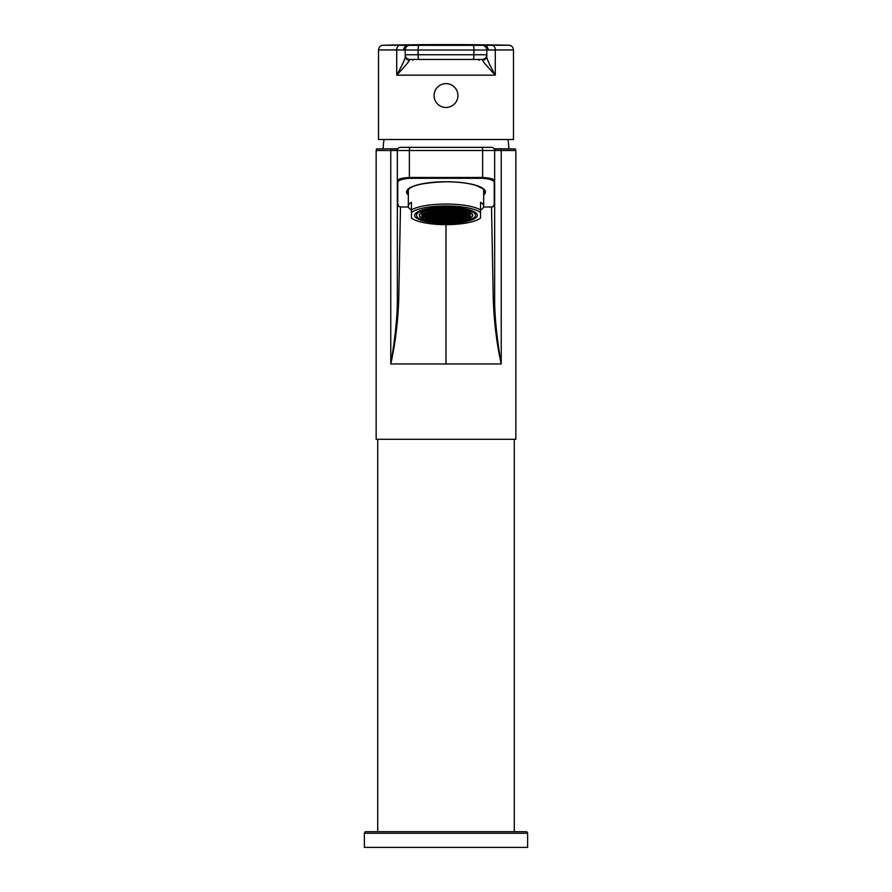 <?xml version="1.0" encoding="UTF-8"?>
<svg xmlns="http://www.w3.org/2000/svg" width="892" height="892" viewBox="0 0 892 892"><rect width="100%" height="100%" fill="white"/><g stroke="black" fill="none" stroke-linecap="round" stroke-linejoin="round"><path stroke-width="1.34" d="M446 222.197A26.682 6.902 180 0 0 472.682 215.295A26.682 6.902 180 0 0 446 208.394A26.682 6.902 0 0 0 419.318 215.295A26.682 6.902 0 0 0 446 222.197M446 222.933A29.514 7.638 180 0 0 475.514 215.295A29.514 7.638 180 0 0 446 207.658A29.514 7.638 0 0 0 416.486 215.295A29.514 7.638 0 0 0 446 222.933M446 223.424A31.387 8.128 180 0 0 477.387 215.295A31.387 8.128 180 0 0 446 207.167A31.387 8.128 0 0 0 414.613 215.295A31.387 8.128 0 0 0 446 223.424M483.676 189.36L483.676 206.197A37.676 9.745 180 0 1 480.532 210.099L480.532 218.016A36.104 9.344 180 0 1 446 224.639A36.104 9.344 180 0 1 411.468 218.016L411.468 209.888A37.676 9.745 0 0 1 446 204.034A37.676 9.745 0 0 1 480.532 209.888L480.532 212.575A36.104 9.344 180 0 0 446 205.952A36.104 9.344 180 0 0 411.468 212.575L411.468 210.099A37.676 9.745 180 0 1 408.324 206.197A37.676 9.745 180 0 1 411.468 202.306L411.468 209.888M483.676 206.197A37.676 9.745 180 0 0 480.532 202.306L480.532 209.888M397.765 204.413A3.144 3.033 180 0 1 397.341 202.897L397.341 203.855A3.144 3.144 0 0 0 398.858 206.543A3.144 3.144 0 0 1 397.341 203.855L397.341 298.932C397.475 315.668 395.279 337.343 390.774 363.958C395.223 343.978 397.865 322.636 398.724 299.924L400.486 207A3.144 3.144 0 0 1 400.43 207A3.144 3.144 0 0 0 400.486 207L408.458 207L400.486 207L398.757 206.476L397.765 204.413L397.765 182.258C398.345 180.195 402.236 178.879 409.45 178.311L482.55 178.311C489.764 178.879 493.655 180.195 494.235 182.258L494.235 204.413L493.243 206.476L491.514 207L493.276 299.924C494.146 322.748 496.799 344.089 501.226 363.958L390.774 363.958L390.774 150.492L482.628 150.492L482.628 177.475C490.076 177.954 494.09 179.047 494.659 180.742L494.659 203.855A3.144 3.144 180 0 1 492.551 206.821A3.144 3.144 180 0 0 494.659 203.855L494.659 298.932C494.536 315.69 496.721 337.366 501.226 363.958L501.226 150.492L515.844 150.492L515.431 148.919L494.146 148.763A3.144 3.144 0 0 1 494.659 150.492L494.659 198.503M483.542 207L491.514 207L483.542 207M493.243 206.476A3.144 3.144 0 0 0 494.659 203.855A3.144 3.144 0 0 1 493.243 206.476M397.341 202.897L397.341 180.742C397.91 179.047 401.924 177.954 409.372 177.475L482.628 177.475A3.144 0.736 93.7 0 1 482.55 178.311M397.341 203.855A3.144 3.144 0 0 0 398.757 206.476M494.235 182.258A3.144 3.033 180 0 0 494.659 180.742L494.659 150.492L501.226 150.492A3.144 2.486 90 0 0 500.891 148.919L515.431 148.919M491.514 147.347A3.144 3.144 0 0 1 494.659 150.492L482.628 150.492A3.144 0.736 90 0 0 481.892 147.347L491.514 147.347M397.765 182.258A3.144 3.033 0 0 1 397.341 180.742L397.341 150.492A3.144 3.144 0 0 1 400.486 147.347L481.892 147.347M397.854 148.763L376.569 148.919L376.156 150.492L390.774 150.492A3.144 2.486 -90 0 1 391.109 148.919L397.765 148.919M397.341 198.013L397.341 150.492A3.144 3.144 0 0 1 400.486 147.347M494.235 148.919L500.891 148.919M376.156 150.492L376.156 439.299L515.844 439.299L515.844 150.492M514.283 831.701L514.283 439.299M377.717 831.701L377.717 439.299M364.382 833.273A1.572 1.572 0 0 1 365.954 831.701L526.046 831.701A1.572 1.572 0 0 1 527.618 833.273L527.618 847.4L364.382 847.4L364.382 833.273L527.618 833.273M446 83.625A11.93 11.93 0 0 1 457.93 95.556A11.93 11.93 0 0 1 446 107.486A11.93 11.93 0 0 1 434.07 95.556A11.93 11.93 0 0 1 446 83.625M513.491 49.941L495.283 49.941A4.705 3.434 -90 0 0 491.916 45.224L508.875 45.224C511.685 45.548 513.223 47.12 513.491 49.941L513.491 139.498L378.509 139.498L378.509 49.941C378.777 47.12 380.315 45.548 383.125 45.224A3139.238 3139.238 0 0 1 508.875 45.224L484.434 45.314C485.906 44.868 487.288 46.44 488.582 50.03L486.809 50.03A4.705 4.705 0 0 0 482.104 45.325L407.9 45.325L482.104 45.325A4.705 4.705 0 0 1 486.809 50.03L486.809 55.839C485.995 57.043 488.816 63.488 495.283 75.151L396.717 75.151C405.693 65.562 409.852 60.611 409.183 60.288L409.896 59.452L482.104 59.452L482.817 60.288C482.148 60.611 486.307 65.562 495.283 75.151L495.283 49.941L488.582 50.03M482.104 45.325A4.705 4.705 0 0 1 486.809 50.03L486.809 55.839L486.809 50.03L418.092 50.03L418.092 54.747L486.809 54.747L486.809 55.839A4.705 4.505 180 0 1 482.817 60.288M405.191 55.549L405.191 50.03L396.717 49.941L396.717 75.151C403.184 63.488 406.005 57.043 405.191 55.839A4.705 4.505 0 0 0 409.183 60.288M403.418 50.03C404.533 46.574 405.927 45.001 407.599 45.325L383.125 45.224M486.809 55.839L486.809 54.747A4.705 4.705 0 0 1 482.104 59.452L471.623 59.452L482.115 59.452A4.705 4.705 0 0 0 486.809 54.747A4.705 4.705 0 0 1 482.104 59.452L473.072 59.452A4.705 0.836 90 0 0 473.908 54.747L473.908 50.03A4.705 0.836 -90 0 0 473.072 45.325M418.928 59.452A4.705 0.836 90 0 1 418.092 54.747L405.191 54.747A4.705 4.705 0 0 0 409.896 59.452A4.705 4.705 0 0 1 405.191 54.747L405.191 50.03A4.705 4.705 0 0 1 409.896 45.325A4.705 4.705 0 0 0 405.191 50.03L405.191 55.839M458.867 59.474L433.133 59.452M420.377 59.452L407.087 59.452L420.377 59.452M412.74 60.288A1.572 1.572 0 0 1 414.122 59.452L431.929 59.452M460.071 59.452L477.878 59.452A1.572 1.572 0 0 1 479.26 60.288M396.929 148.919L396.929 150.492M495.071 148.919L495.071 150.492M383.214 148.919A49.539 49.539 0 0 1 384.118 139.498M508.786 148.919A49.539 49.539 0 0 0 507.882 139.498M459.503 220.58L462.636 220.58L462.636 219.766L459.503 219.766L459.503 220.58L459.503 219.766M446 222.119A26.37 6.824 180 0 0 472.37 215.295A26.37 6.824 180 0 0 446 208.472A26.37 6.824 180 0 0 419.63 215.295A26.37 6.824 180 0 0 446 222.119M447.572 214.894L444.428 214.894L444.428 215.697L447.572 215.697L447.572 214.894L447.572 215.697M444.428 215.864L444.428 216.678L447.572 216.678L447.572 215.864L444.428 215.864L444.428 216.678M451.341 215.864L448.197 215.864L448.197 216.678L451.341 216.678L451.341 215.864L451.341 216.678M451.341 214.894L448.197 214.894L448.197 215.697L451.341 215.697L451.341 214.894L451.341 215.697M451.341 213.913L448.197 213.913L448.197 214.727L451.341 214.727L451.341 213.913L451.341 214.727M447.572 213.913L444.428 213.913L444.428 214.727L447.572 214.727L447.572 213.913L447.572 214.727M443.803 213.913L440.659 213.913L440.659 214.727L443.803 214.727L443.803 213.913L443.803 214.727M440.659 214.894L440.659 215.697L443.803 215.697L443.803 214.894L440.659 214.894L440.659 215.697M440.659 215.864L440.659 216.678L443.803 216.678L443.803 215.864L440.659 215.864L440.659 216.678M440.659 216.834L440.659 217.648L443.803 217.648L443.803 216.834L440.659 216.834L440.659 217.648M444.428 217.648L447.572 217.648L447.572 216.834L444.428 216.834L444.428 217.648L444.428 216.834M448.197 217.648L451.341 217.648L451.341 216.834L448.197 216.834L448.197 217.648L448.197 216.834M455.098 216.834L451.965 216.834L451.965 217.648L455.098 217.648L455.098 216.834L455.098 217.648M455.098 215.864L451.965 215.864L451.965 216.678L455.098 216.678L455.098 215.864L455.098 216.678M455.098 214.894L451.965 214.894L451.965 215.697L455.098 215.697L455.098 214.894L455.098 215.697M455.098 213.913L451.965 213.913L451.965 214.727L455.098 214.727L455.098 213.913L455.098 214.727M455.098 212.943L451.965 212.943L451.965 213.757L455.098 213.757L455.098 212.943L455.098 213.757M451.341 212.943L448.197 212.943L448.197 213.757L451.341 213.757L451.341 212.943L451.341 213.757M447.572 212.943L444.428 212.943L444.428 213.757L447.572 213.757L447.572 212.943L447.572 213.757M443.803 212.943L440.659 212.943L440.659 213.757L443.803 213.757L443.803 212.943L443.803 213.757M440.035 212.943L436.902 212.943L436.902 213.757L440.035 213.757L440.035 212.943L440.035 213.757M436.902 213.913L436.902 214.727L440.035 214.727L440.035 213.913L436.902 213.913L436.902 214.727M436.902 214.894L436.902 215.697L440.035 215.697L440.035 214.894L436.902 214.894L436.902 215.697M436.902 215.864L436.902 216.678L440.035 216.678L440.035 215.864L436.902 215.864L436.902 216.678M436.902 216.834L436.902 217.648L440.035 217.648L440.035 216.834L436.902 216.834L436.902 217.648M436.902 217.815L436.902 218.629L440.035 218.629L440.035 217.815L436.902 217.815L436.902 218.629M440.659 218.629L443.803 218.629L443.803 217.815L440.659 217.815L440.659 218.629L440.659 217.815M444.428 218.629L447.572 218.629L447.572 217.815L444.428 217.815L444.428 218.629L444.428 217.815M448.197 218.629L451.341 218.629L451.341 217.815L448.197 217.815L448.197 218.629L448.197 217.815M451.965 218.629L455.098 218.629L455.098 217.815L451.965 217.815L451.965 218.629L451.965 217.815M458.867 217.815L455.734 217.815L455.734 218.629L458.867 218.629L458.867 217.815L458.867 218.629M458.867 216.834L455.734 216.834L455.734 217.648L458.867 217.648L458.867 216.834L458.867 217.648M458.867 215.864L455.734 215.864L455.734 216.678L458.867 216.678L458.867 215.864L458.867 216.678M458.867 214.894L455.734 214.894L455.734 215.697L458.867 215.697L458.867 214.894L458.867 215.697M458.867 213.913L455.734 213.913L455.734 214.727L458.867 214.727L458.867 213.913L458.867 214.727M458.867 212.943L455.734 212.943L455.734 213.757L458.867 213.757L458.867 212.943L458.867 213.757M458.867 211.962L455.734 211.962L455.734 212.775L458.867 212.775L458.867 211.962L458.867 212.775M455.098 211.962L451.965 211.962L451.965 212.775L455.098 212.775L455.098 211.962L455.098 212.775M451.341 211.962L448.197 211.962L448.197 212.775L451.341 212.775L451.341 211.962L451.341 212.775M447.572 211.962L444.428 211.962L444.428 212.775L447.572 212.775L447.572 211.962L447.572 212.775M443.803 211.962L440.659 211.962L440.659 212.775L443.803 212.775L443.803 211.962L443.803 212.775M440.035 211.962L436.902 211.962L436.902 212.775L440.035 212.775L440.035 211.962L440.035 212.775M436.266 211.962L433.133 211.962L433.133 212.775L436.266 212.775L436.266 211.962L436.266 212.775M433.133 212.943L433.133 213.757L436.266 213.757L436.266 212.943L433.133 212.943L433.133 213.757M433.133 213.913L433.133 214.727L436.266 214.727L436.266 213.913L433.133 213.913L433.133 214.727M433.133 214.894L433.133 215.697L436.266 215.697L436.266 214.894L433.133 214.894L433.133 215.697M433.133 215.864L433.133 216.678L436.266 216.678L436.266 215.864L433.133 215.864L433.133 216.678M433.133 216.834L433.133 217.648L436.266 217.648L436.266 216.834L433.133 216.834L433.133 217.648M433.133 217.815L433.133 218.629L436.266 218.629L436.266 217.815L433.133 217.815L433.133 218.629M433.133 218.785L433.133 219.599L436.266 219.599L436.266 218.785L433.133 218.785L433.133 219.599M436.902 219.599L440.035 219.599L440.035 218.785L436.902 218.785L436.902 219.599L436.902 218.785M440.659 219.599L443.803 219.599L443.803 218.785L440.659 218.785L440.659 219.599L440.659 218.785M444.428 219.599L447.572 219.599L447.572 218.785L444.428 218.785L444.428 219.599L444.428 218.785M448.197 219.599L451.341 219.599L451.341 218.785L448.197 218.785L448.197 219.599L448.197 218.785M451.965 219.599L455.098 219.599L455.098 218.785L451.965 218.785L451.965 219.599L451.965 218.785M455.734 219.599L458.867 219.599L458.867 218.785L455.734 218.785L455.734 219.599L455.734 218.785M462.636 218.785L459.503 218.785L459.503 219.599L462.636 219.599L462.636 218.785L462.636 219.599M462.636 217.815L459.503 217.815L459.503 218.629L462.636 218.629L462.636 217.815L462.636 218.629M462.636 216.834L459.503 216.834L459.503 217.648L462.636 217.648L462.636 216.834L462.636 217.648M462.636 215.864L459.503 215.864L459.503 216.678L462.636 216.678L462.636 215.864L462.636 216.678M462.636 214.894L459.503 214.894L459.503 215.697L462.636 215.697L462.636 214.894L462.636 215.697M462.636 213.913L459.503 213.913L459.503 214.727L462.636 214.727L462.636 213.913L462.636 214.727M462.636 212.943L459.503 212.943L459.503 213.757L462.636 213.757L462.636 212.943L462.636 213.757M462.636 211.962L459.503 211.962L459.503 212.775L462.636 212.775L462.636 211.962L462.636 212.775M462.636 210.991L459.503 210.991L459.503 211.805L462.636 211.805L462.636 210.991L462.636 211.805M458.867 210.991L455.734 210.991L455.734 211.805L458.867 211.805L458.867 210.991L458.867 211.805M455.098 210.991L451.965 210.991L451.965 211.805L455.098 211.805L455.098 210.991L455.098 211.805M451.341 210.991L448.197 210.991L448.197 211.805L451.341 211.805L451.341 210.991L451.341 211.805M447.572 210.991L444.428 210.991L444.428 211.805L447.572 211.805L447.572 210.991L447.572 211.805M443.803 210.991L440.659 210.991L440.659 211.805L443.803 211.805L443.803 210.991L443.803 211.805M440.035 210.991L436.902 210.991L436.902 211.805L440.035 211.805L440.035 210.991L440.035 211.805M436.266 210.991L433.133 210.991L433.133 211.805L436.266 211.805L436.266 210.991L436.266 211.805M432.497 210.991L429.364 210.991L429.364 211.805L432.497 211.805L432.497 210.991L432.497 211.805M429.364 211.962L429.364 212.775L432.497 212.775L432.497 211.962L429.364 211.962L429.364 212.775M429.364 212.943L429.364 213.757L432.497 213.757L432.497 212.943L429.364 212.943L429.364 213.757M429.364 213.913L429.364 214.727L432.497 214.727L432.497 213.913L429.364 213.913L429.364 214.727M429.364 214.894L429.364 215.697L432.497 215.697L432.497 214.894L429.364 214.894L429.364 215.697M429.364 215.864L429.364 216.678L432.497 216.678L432.497 215.864L429.364 215.864L429.364 216.678M429.364 216.834L429.364 217.648L432.497 217.648L432.497 216.834L429.364 216.834L429.364 217.648M429.364 217.815L429.364 218.629L432.497 218.629L432.497 217.815L429.364 217.815L429.364 218.629M429.364 218.785L429.364 219.599L432.497 219.599L432.497 218.785L429.364 218.785L429.364 219.599M429.364 219.766L429.364 220.58L432.497 220.58L432.497 219.766L429.364 219.766L429.364 220.58M433.133 220.58L436.266 220.58L436.266 219.766L433.133 219.766L433.133 220.58L433.133 219.766M436.902 220.58L440.035 220.58L440.035 219.766L436.902 219.766L436.902 220.58L436.902 219.766M440.659 220.58L443.803 220.58L443.803 219.766L440.659 219.766L440.659 220.58L440.659 219.766M444.428 220.58L447.572 220.58L447.572 219.766L444.428 219.766L444.428 220.58L444.428 219.766M448.197 220.58L451.341 220.58L451.341 219.766L448.197 219.766L448.197 220.58L448.197 219.766M451.965 220.58L455.098 220.58L455.098 219.766L451.965 219.766L451.965 220.58L451.965 219.766M455.734 220.58L458.867 220.58L458.867 219.766L455.734 219.766L455.734 220.58L455.734 219.766M462.636 220.58L462.636 219.766M466.404 218.785L463.271 218.785L463.271 219.599L466.404 219.599L466.404 218.785L466.404 219.599M466.404 217.815L463.271 217.815L463.271 218.629L466.404 218.629L466.404 217.815L466.404 218.629M466.404 216.834L463.271 216.834L463.271 217.648L466.404 217.648L466.404 216.834L466.404 217.648M466.404 215.864L463.271 215.864L463.271 216.678L466.404 216.678L466.404 215.864L466.404 216.678M466.404 214.894L463.271 214.894L463.271 215.697L466.404 215.697L466.404 214.894L466.404 215.697M466.404 213.913L463.271 213.913L463.271 214.727L466.404 214.727L466.404 213.913L466.404 214.727M466.404 212.943L463.271 212.943L463.271 213.757L466.404 213.757L466.404 212.943L466.404 213.757M466.404 211.962L463.271 211.962L463.271 212.775L466.404 212.775L466.404 211.962L466.404 212.775M466.404 210.991L463.271 210.991L463.271 211.805L466.404 211.805L466.404 210.991L466.404 211.805M462.636 210.01L459.503 210.01L459.503 210.824L462.636 210.824L462.636 210.01L462.636 210.824M458.867 210.01L455.734 210.01L455.734 210.824L458.867 210.824L458.867 210.01L458.867 210.824M455.098 210.01L451.965 210.01L451.965 210.824L455.098 210.824L455.098 210.01L455.098 210.824M451.341 210.01L448.197 210.01L448.197 210.824L451.341 210.824L451.341 210.01L451.341 210.824M447.572 210.01L444.428 210.01L444.428 210.824L447.572 210.824L447.572 210.01L447.572 210.824M443.803 210.01L440.659 210.01L440.659 210.824L443.803 210.824L443.803 210.01L443.803 210.824M440.035 210.01L436.902 210.01L436.902 210.824L440.035 210.824L440.035 210.01L440.035 210.824M436.266 210.01L433.133 210.01L433.133 210.824L436.266 210.824L436.266 210.01L436.266 210.824M432.497 210.01L429.364 210.01L429.364 210.824L432.497 210.824L432.497 210.01L432.497 210.824M425.595 210.991L425.595 211.805L428.729 211.805L428.729 210.991L425.595 210.991L425.595 211.805M425.595 211.962L425.595 212.775L428.729 212.775L428.729 211.962L425.595 211.962L425.595 212.775M425.595 212.943L425.595 213.757L428.729 213.757L428.729 212.943L425.595 212.943L425.595 213.757M425.595 213.913L425.595 214.727L428.729 214.727L428.729 213.913L425.595 213.913L425.595 214.727M425.595 214.894L425.595 215.697L428.729 215.697L428.729 214.894L425.595 214.894L425.595 215.697M425.595 215.864L425.595 216.678L428.729 216.678L428.729 215.864L425.595 215.864L425.595 216.678M425.595 216.834L425.595 217.648L428.729 217.648L428.729 216.834L425.595 216.834L425.595 217.648M425.595 217.815L425.595 218.629L428.729 218.629L428.729 217.815L425.595 217.815L425.595 218.629M425.595 218.785L425.595 219.599L428.729 219.599L428.729 218.785L425.595 218.785L425.595 219.599M436.902 221.55L440.035 221.55L440.035 220.737L436.902 220.737L436.902 221.55L436.902 220.737M440.659 221.55L443.803 221.55L443.803 220.737L440.659 220.737L440.659 221.55L440.659 220.737M444.428 221.55L447.572 221.55L447.572 220.737L444.428 220.737L444.428 221.55L444.428 220.737M448.197 221.55L451.341 221.55L451.341 220.737L448.197 220.737L448.197 221.55L448.197 220.737M451.965 221.55L455.098 221.55L455.098 220.737L451.965 220.737L451.965 221.55L451.965 220.737M470.173 216.834L467.029 216.834L467.029 217.648L470.173 217.648L470.173 216.834L470.173 217.648M470.173 215.864L467.029 215.864L467.029 216.678L470.173 216.678L470.173 215.864L470.173 216.678M470.173 214.894L467.029 214.894L467.029 215.697L470.173 215.697L470.173 214.894L470.173 215.697M470.173 213.913L467.029 213.913L467.029 214.727L470.173 214.727L470.173 213.913L470.173 214.727M470.173 212.943L467.029 212.943L467.029 213.757L470.173 213.757L470.173 212.943L470.173 213.757M455.098 209.04L451.965 209.04L451.965 209.854L455.098 209.854L455.098 209.04L455.098 209.854M451.341 209.04L448.197 209.04L448.197 209.854L451.341 209.854L451.341 209.04L451.341 209.854M447.572 209.04L444.428 209.04L444.428 209.854L447.572 209.854L447.572 209.04L447.572 209.854M443.803 209.04L440.659 209.04L440.659 209.854L443.803 209.854L443.803 209.04L443.803 209.854M440.035 209.04L436.902 209.04L436.902 209.854L440.035 209.854L440.035 209.04L440.035 209.854M421.827 212.943L421.827 213.757L424.971 213.757L424.971 212.943L421.827 212.943L421.827 213.757M421.827 213.913L421.827 214.727L424.971 214.727L424.971 213.913L421.827 213.913L421.827 214.727M421.827 214.894L421.827 215.697L424.971 215.697L424.971 214.894L421.827 214.894L421.827 215.697M421.827 215.864L421.827 216.678L424.971 216.678L424.971 215.864L421.827 215.864L421.827 216.678M421.827 216.834L421.827 217.648L424.971 217.648L424.971 216.834L421.827 216.834L421.827 217.648M444.428 215.697L444.428 214.894M447.572 216.678L447.572 215.864M448.197 216.678L448.197 215.864M448.197 215.697L448.197 214.894M448.197 214.727L448.197 213.913M444.428 214.727L444.428 213.913M440.659 214.727L440.659 213.913M443.803 215.697L443.803 214.894M443.803 216.678L443.803 215.864M443.803 217.648L443.803 216.834M447.572 217.648L447.572 216.834M451.341 217.648L451.341 216.834M451.965 217.648L451.965 216.834M451.965 216.678L451.965 215.864M451.965 215.697L451.965 214.894M451.965 214.727L451.965 213.913M451.965 213.757L451.965 212.943M448.197 213.757L448.197 212.943M444.428 213.757L444.428 212.943M440.659 213.757L440.659 212.943M436.902 213.757L436.902 212.943M440.035 214.727L440.035 213.913M440.035 215.697L440.035 214.894M440.035 216.678L440.035 215.864M440.035 217.648L440.035 216.834M440.035 218.629L440.035 217.815M443.803 218.629L443.803 217.815M447.572 218.629L447.572 217.815M451.341 218.629L451.341 217.815M455.098 218.629L455.098 217.815M455.734 218.629L455.734 217.815M455.734 217.648L455.734 216.834M455.734 216.678L455.734 215.864M455.734 215.697L455.734 214.894M455.734 214.727L455.734 213.913M455.734 213.757L455.734 212.943M455.734 212.775L455.734 211.962M451.965 212.775L451.965 211.962M448.197 212.775L448.197 211.962M444.428 212.775L444.428 211.962M440.659 212.775L440.659 211.962M436.902 212.775L436.902 211.962M433.133 212.775L433.133 211.962M436.266 213.757L436.266 212.943M436.266 214.727L436.266 213.913M436.266 215.697L436.266 214.894M436.266 216.678L436.266 215.864M436.266 217.648L436.266 216.834M436.266 218.629L436.266 217.815M436.266 219.599L436.266 218.785M440.035 219.599L440.035 218.785M443.803 219.599L443.803 218.785M447.572 219.599L447.572 218.785M451.341 219.599L451.341 218.785M455.098 219.599L455.098 218.785M458.867 219.599L458.867 218.785M459.503 219.599L459.503 218.785M459.503 218.629L459.503 217.815M459.503 217.648L459.503 216.834M459.503 216.678L459.503 215.864M459.503 215.697L459.503 214.894M459.503 214.727L459.503 213.913M459.503 213.757L459.503 212.943M459.503 212.775L459.503 211.962M459.503 211.805L459.503 210.991M455.734 211.805L455.734 210.991M451.965 211.805L451.965 210.991M448.197 211.805L448.197 210.991M444.428 211.805L444.428 210.991M440.659 211.805L440.659 210.991M436.902 211.805L436.902 210.991M433.133 211.805L433.133 210.991M429.364 211.805L429.364 210.991M432.497 212.775L432.497 211.962M432.497 213.757L432.497 212.943M432.497 214.727L432.497 213.913M432.497 215.697L432.497 214.894M432.497 216.678L432.497 215.864M432.497 217.648L432.497 216.834M432.497 218.629L432.497 217.815M432.497 219.599L432.497 218.785M432.497 220.58L432.497 219.766M436.266 220.58L436.266 219.766M440.035 220.58L440.035 219.766M443.803 220.58L443.803 219.766M447.572 220.58L447.572 219.766M451.341 220.58L451.341 219.766M455.098 220.58L455.098 219.766M458.867 220.58L458.867 219.766M463.271 219.599L463.271 218.785M463.271 218.629L463.271 217.815M463.271 217.648L463.271 216.834M463.271 216.678L463.271 215.864M463.271 215.697L463.271 214.894M463.271 214.727L463.271 213.913M463.271 213.757L463.271 212.943M463.271 212.775L463.271 211.962M463.271 211.805L463.271 210.991M459.503 210.824L459.503 210.01M455.734 210.824L455.734 210.01M451.965 210.824L451.965 210.01M448.197 210.824L448.197 210.01M444.428 210.824L444.428 210.01M440.659 210.824L440.659 210.01M436.902 210.824L436.902 210.01M433.133 210.824L433.133 210.01M429.364 210.824L429.364 210.01M428.729 211.805L428.729 210.991M428.729 212.775L428.729 211.962M428.729 213.757L428.729 212.943M428.729 214.727L428.729 213.913M428.729 215.697L428.729 214.894M428.729 216.678L428.729 215.864M428.729 217.648L428.729 216.834M428.729 218.629L428.729 217.815M428.729 219.599L428.729 218.785M440.035 221.55L440.035 220.737M443.803 221.55L443.803 220.737M447.572 221.55L447.572 220.737M451.341 221.55L451.341 220.737M455.098 221.55L455.098 220.737M467.029 217.648L467.029 216.834M467.029 216.678L467.029 215.864M467.029 215.697L467.029 214.894M467.029 214.727L467.029 213.913M467.029 213.757L467.029 212.943M451.965 209.854L451.965 209.04M448.197 209.854L448.197 209.04M444.428 209.854L444.428 209.04M440.659 209.854L440.659 209.04M436.902 209.854L436.902 209.04M424.971 213.757L424.971 212.943M424.971 214.727L424.971 213.913M424.971 215.697L424.971 214.894M424.971 216.678L424.971 215.864M424.971 217.648L424.971 216.834M408.324 193.04A38.456 9.957 0 0 1 407.544 191.033C409.651 185.681 422.473 182.604 446 181.778C458.31 181.856 468.412 183.094 476.306 185.503C483.654 188.959 486.374 190.799 484.456 191.033A38.456 9.957 0 0 1 483.676 193.04M408.324 194.935A39.393 10.202 0 0 1 446 181.745A39.393 10.202 0 0 1 483.676 194.935M494.659 202.897A3.144 3.033 180 0 1 494.235 204.413M410.108 147.347A3.144 0.736 90 0 0 409.372 150.492L409.372 177.475A3.144 0.736 86.3 0 0 409.45 178.311M398.724 299.924A3.144 1.204 180 0 1 397.341 298.932M446 363.958L446 224.639M494.659 298.932A3.144 1.204 180 0 1 493.276 299.924M400.084 45.224A4.705 3.434 -90 0 0 396.717 49.941L378.509 49.941M405.191 50.03L418.092 50.03A4.705 0.836 -90 0 1 418.928 45.325M475.514 212.519L475.514 215.295M416.486 212.519L416.486 215.295M486.809 54.747L486.709 55.694M408.324 189.36L408.324 206.197M472.37 214.236L472.37 215.295M419.63 214.236L419.63 215.295"/></g></svg>
